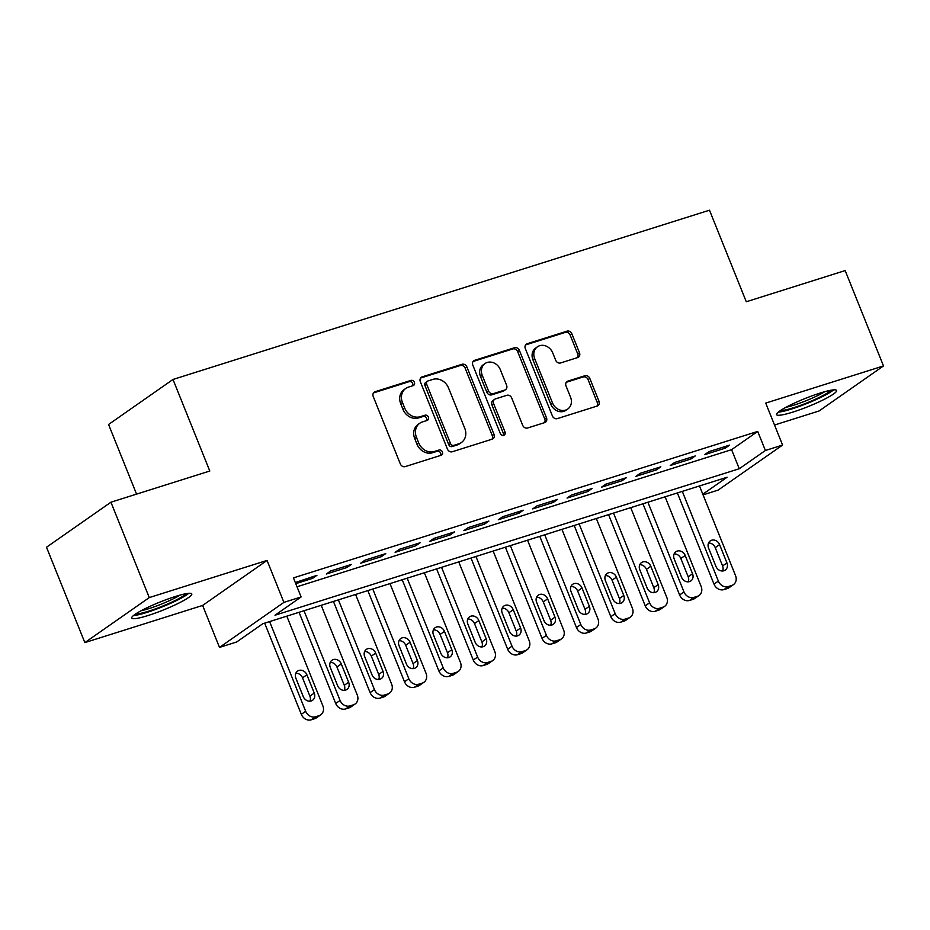 <?xml version="1.0" encoding="UTF-8"?>
<svg xmlns="http://www.w3.org/2000/svg" width="930" height="930" viewBox="0 0 930 930"><rect width="100%" height="100%" fill="white"/><g stroke="black" fill="none" stroke-linecap="round" stroke-linejoin="round"><path stroke-width="1.4" d="M414.385 382.276A2.848 2.453 55.1 0 0 410.967 380.405L375.104 391.716A4.069 3.499 55.1 0 0 373.232 396.529L400.33 463.93A4.069 3.499 55.1 0 0 405.213 466.604L441.076 455.293A2.848 2.453 55.1 0 0 438.972 450.05L434.322 451.515A13.032 11.195 55.1 0 1 418.709 442.936L416.454 437.321A13.032 11.195 55.1 0 1 419.79 423.231A13.032 11.195 55.1 0 1 422.441 421.929L427.079 420.465A2.848 2.453 55.1 0 0 424.975 415.222L420.325 416.687A13.032 11.195 55.1 0 1 404.713 408.119L402.446 402.504A13.032 11.195 55.1 0 1 405.794 388.415A13.032 11.195 55.1 0 1 408.433 387.113L413.083 385.648A2.848 2.453 55.1 0 0 414.385 382.276M412.595 385.799A2.848 2.453 55.1 0 0 409.235 381.625L373.523 392.89M440.588 455.444A2.848 2.453 55.1 0 0 437.228 451.271L432.59 452.736L434.322 451.515M426.591 420.627A2.848 2.453 55.1 0 0 423.231 416.442L418.581 417.907L420.325 416.687M820.167 393.065A32.364 4.313 158.1 0 0 776.562 414.629A32.364 4.313 158.1 0 0 792.999 412.048A32.364 4.313 158.1 0 0 836.605 390.484A32.364 4.313 158.1 0 0 820.167 393.065M175.34 596.502A32.364 4.313 158.1 0 0 131.734 618.055A32.364 4.313 158.1 0 0 148.172 615.486A32.364 4.313 158.1 0 0 191.778 593.921A32.364 4.313 158.1 0 0 175.34 596.502M577.623 357.573A4.069 3.499 55.1 0 0 579.495 352.761L571.892 333.858A4.069 3.499 55.1 0 0 567.009 331.173L527.182 343.74A4.069 3.499 55.1 0 0 525.311 348.552L552.397 415.954A4.069 3.499 55.1 0 0 557.279 418.628L597.118 406.061A4.069 3.499 55.1 0 0 598.99 401.249L589.806 378.417A4.069 3.499 55.1 0 0 584.924 375.732L567.881 381.114A4.069 3.499 55.1 0 0 566.01 385.927L570.555 397.25A10.893 9.358 55.1 0 1 567.765 409.026A10.893 9.358 55.1 0 1 552.501 402.946L534.657 358.573A10.893 9.358 55.1 0 1 537.447 346.797A10.893 9.358 55.1 0 1 552.722 352.877L555.698 360.27A4.069 3.499 55.1 0 0 560.581 362.956L577.623 357.573M297.019 586.772L731.596 449.667L757.717 431.415L765.39 450.492L782.583 445.063L718.158 490.087L703.068 494.853M110.926 502.212L149.265 597.583L84.839 642.607L46.5 547.235L110.926 502.212L209.796 471.022L172.992 379.463L709.485 210.203L746.29 301.762L845.161 270.572L883.5 365.943L765.716 403.097L782.583 445.063M84.839 642.607L202.624 605.442L267.05 560.418L149.265 597.583M267.05 560.418L283.917 602.384L301.111 596.955L275.001 615.218L739.269 468.743L765.39 450.492M757.717 431.415L293.45 577.89L301.111 596.955M466.906 366.978A4.069 3.499 55.1 0 0 462.024 364.293L422.197 376.859A4.069 3.499 55.1 0 0 420.325 381.672L447.423 449.074A4.069 3.499 55.1 0 0 452.305 451.748L492.133 439.181A4.069 3.499 55.1 0 0 494.004 434.38L466.906 366.978L465.163 368.187A4.069 3.499 55.1 0 0 460.292 365.513L420.616 378.033M474.684 360.305L514.523 347.739A4.069 3.499 55.1 0 1 519.405 350.412L546.491 417.814A4.069 3.499 55.1 0 1 544.62 422.627L527.577 427.998A4.069 3.499 55.1 0 1 522.695 425.324L511.709 397.994A4.069 3.499 55.1 0 0 506.827 395.308L495.516 398.877A4.069 3.499 55.1 0 0 493.644 403.69L505.083 432.148A2.848 2.453 55.1 0 1 500.363 433.636L472.812 365.106A4.069 3.499 55.1 0 1 474.684 360.305L473.196 361.351M774.527 425.022L819.074 410.967L883.5 365.943M295.763 583.668L312.585 578.355L316.932 575.321L295.31 582.517M351.319 564.464L330.685 570.974L326.337 574.019L346.971 567.509L351.319 564.464M385.718 553.617L365.083 560.127L360.724 563.173L381.358 556.663L385.718 553.617M420.104 542.771L399.47 549.281L395.122 552.315L415.757 545.805L420.104 542.771M454.491 531.913L433.857 538.424L429.509 541.469L450.143 534.959L454.491 531.913M488.889 521.067L468.255 527.577L463.896 530.623L484.53 524.113L488.889 521.067M523.276 510.221L502.642 516.731L498.294 519.765L518.928 513.255L523.276 510.221M557.663 499.364L537.029 505.874L532.681 508.919L553.315 502.409L557.663 499.364M592.061 488.517L571.427 495.027L567.068 498.073L587.702 491.563L592.061 488.517M626.448 477.671L605.814 484.181L601.454 487.215L622.089 480.705L626.448 477.671M660.835 466.814L640.2 473.324L635.853 476.369L656.487 469.859L660.835 466.814M695.233 455.967L674.599 462.477L670.239 465.523L690.874 459.013L695.233 455.967M704.626 454.665L725.261 448.155L729.62 445.121L708.986 451.631L704.626 454.665M172.992 379.463L108.566 424.487L136.559 494.121M702.813 494.214L727.086 477.253L262.806 623.728L236.685 641.979L219.492 647.408L283.917 602.384M202.624 605.442L219.492 647.408M731.596 449.667L739.269 468.743M312.585 578.355L311.98 576.879M346.971 567.509L346.379 566.033M381.358 556.663L380.765 555.175M415.757 545.805L415.152 544.329M450.143 534.959L449.55 533.483M484.53 524.113L483.937 522.625M518.928 513.255L518.324 511.779M553.315 502.409L552.722 500.933M587.702 491.563L587.109 490.075M622.089 480.705L621.496 479.229M656.487 469.859L655.894 468.383M690.874 459.013L690.281 457.525M725.261 448.155L724.668 446.679M405.794 388.415L404.05 389.624A13.032 11.195 55.1 0 0 400.714 403.713L402.446 402.504M418.581 417.907A13.032 11.195 55.1 0 1 402.969 409.34L400.714 403.713M419.79 423.231L418.047 424.452A13.032 11.195 55.1 0 0 414.71 438.542L416.454 437.321M432.59 452.736A13.032 11.195 55.1 0 1 416.966 444.156L414.71 438.542M491.982 439.239A4.069 3.499 55.1 0 0 492.261 435.589L465.163 368.187M428.021 380.928A2.848 2.453 55.1 0 0 426.707 384.299L450.492 443.459A2.848 2.453 55.1 0 0 453.91 445.342L458.804 443.796A13.032 11.195 55.1 0 0 461.443 442.494A13.032 11.195 55.1 0 0 464.791 428.404L448.527 387.961A13.032 11.195 55.1 0 0 432.915 379.394L428.021 380.928M427.44 381.219L425.696 382.439A2.848 2.453 55.1 0 0 424.964 385.52L426.707 384.299M461.443 442.494L459.711 443.715A13.032 11.195 55.1 0 1 457.06 445.005L452.166 446.551A2.848 2.453 55.1 0 1 448.748 444.68L424.964 385.52M473.103 361.468L512.779 348.948L514.523 347.739M544.469 422.673A4.069 3.499 55.1 0 0 544.759 419.035L517.661 351.633A4.069 3.499 55.1 0 0 512.779 348.948M494.69 399.284L492.947 400.505A4.069 3.499 55.1 0 0 491.912 404.899L503.351 433.357L505.083 432.148M503.328 435.6A2.848 2.453 55.1 0 0 503.351 433.357M500.305 369.629A10.893 9.358 55.1 0 0 485.042 363.549A10.893 9.358 55.1 0 0 482.252 375.325L488.529 390.96A4.069 3.499 55.1 0 0 493.412 393.634L504.723 390.065A4.069 3.499 55.1 0 0 506.594 385.252L500.305 369.629M485.042 363.549L483.298 364.758A10.893 9.358 55.1 0 0 480.508 376.534L482.252 375.325M505.548 389.658L503.804 390.879A4.069 3.499 55.1 0 1 502.979 391.286L491.668 394.855A4.069 3.499 55.1 0 1 486.785 392.169L480.508 376.534M537.447 346.797L535.715 348.018A10.893 9.358 55.1 0 0 532.925 359.794L534.657 358.573M567.765 409.026L566.033 410.246A10.893 9.358 55.1 0 1 550.758 404.166L532.925 359.794M596.955 406.108A4.069 3.499 55.1 0 0 597.246 402.469L588.062 379.626A4.069 3.499 55.1 0 0 583.18 376.952L566.289 382.276M577.46 357.62A4.069 3.499 55.1 0 0 577.751 353.981L570.148 335.067A4.069 3.499 55.1 0 0 565.266 332.394L525.59 344.914M264.666 623.147L301.32 714.333A8.3 7.126 -124.9 0 0 311.259 719.797L314.7 718.704A8.3 7.126 -124.9 0 0 316.386 717.879L320.745 714.833A8.3 7.126 55.1 0 0 322.873 705.87L286.812 616.16M320.745 714.833A8.3 7.126 55.1 0 1 319.06 715.67L315.619 716.751A8.3 7.126 55.1 0 1 305.668 711.287L269.607 621.589M309.934 701.185A6.638 5.696 55.1 0 0 309.899 696.152L302.541 677.842A6.638 5.696 55.1 0 0 295.845 673.239M314.247 693.106L306.888 674.796A6.638 5.696 55.1 0 0 297.588 671.088A6.638 5.696 55.1 0 0 295.891 678.272L303.25 696.582A6.638 5.696 55.1 0 0 312.55 700.29A6.638 5.696 55.1 0 0 314.247 693.106L309.899 696.152M186.035 593.689A28.005 3.732 -21.9 0 1 148.777 611.15A28.005 3.732 -21.9 0 1 135.722 613.916M141.151 610.719A25.924 3.464 158.1 0 0 148.881 608.639A25.924 3.464 158.1 0 0 179.909 595.142M133.478 615.544A32.155 4.29 158.1 0 0 147.033 612.37A32.155 4.29 158.1 0 0 188.79 593.317M778.305 412.118A32.155 4.29 158.1 0 0 806.949 403.481A32.155 4.29 158.1 0 0 833.606 389.879M830.862 390.251A28.005 3.732 -21.9 0 1 806.752 402.969A28.005 3.732 -21.9 0 1 780.549 410.479M785.966 407.294A25.924 3.464 158.1 0 0 824.736 391.704M299.053 612.3L335.707 703.487A8.3 7.126 -124.9 0 0 345.658 708.939L349.099 707.858A8.3 7.126 -124.9 0 0 350.784 707.033L355.132 703.987A8.3 7.126 55.1 0 0 357.26 695.012L321.199 605.314M355.132 703.987A8.3 7.126 55.1 0 1 353.447 704.812L350.005 705.905A8.3 7.126 55.1 0 1 340.066 700.441L304.005 610.731M344.333 690.327A6.638 5.696 55.1 0 0 344.286 685.305L336.927 666.984A6.638 5.696 55.1 0 0 330.243 662.393M348.645 682.26L341.287 663.95A6.638 5.696 55.1 0 0 331.975 660.242A6.638 5.696 55.1 0 0 330.278 667.415L337.637 685.736A6.638 5.696 55.1 0 0 346.948 689.432A6.638 5.696 55.1 0 0 348.645 682.26L344.286 685.305M333.44 601.443L370.105 692.629A8.3 7.126 -124.9 0 0 380.045 698.093L383.486 697.012A8.3 7.126 -124.9 0 0 385.171 696.175L389.519 693.141A8.3 7.126 55.1 0 0 391.646 684.166L355.586 594.456M389.519 693.141A8.3 7.126 55.1 0 1 387.833 693.966L384.404 695.047A8.3 7.126 55.1 0 1 374.453 689.595L338.392 599.885M378.719 679.481A6.638 5.696 55.1 0 0 378.684 674.448L371.314 656.138A6.638 5.696 55.1 0 0 364.63 651.535M383.032 671.413L375.674 653.092A6.638 5.696 55.1 0 0 366.362 649.396A6.638 5.696 55.1 0 0 364.665 656.568L372.023 674.878A6.638 5.696 55.1 0 0 381.335 678.586A6.638 5.696 55.1 0 0 383.032 671.413L378.684 674.448M367.838 590.597L404.492 681.783A8.3 7.126 -124.9 0 0 414.431 687.247L417.872 686.154A8.3 7.126 -124.9 0 0 419.558 685.329L423.917 682.283A8.3 7.126 55.1 0 0 426.045 673.32L389.984 583.61M423.917 682.283A8.3 7.126 55.1 0 1 422.232 683.12L418.791 684.201A8.3 7.126 55.1 0 1 408.84 678.737L372.779 589.039M413.106 668.635A6.638 5.696 55.1 0 0 413.071 663.602L405.713 645.292A6.638 5.696 55.1 0 0 399.017 640.689M417.419 660.556L410.06 642.246A6.638 5.696 55.1 0 0 400.76 638.538A6.638 5.696 55.1 0 0 399.063 645.722L406.422 664.032A6.638 5.696 55.1 0 0 415.722 667.74A6.638 5.696 55.1 0 0 417.419 660.556L413.071 663.602M402.225 579.75L438.879 670.937A8.3 7.126 -124.9 0 0 448.83 676.389L452.271 675.308A8.3 7.126 -124.9 0 0 453.956 674.483L458.304 671.437A8.3 7.126 55.1 0 0 460.431 662.462L424.371 572.764M458.304 671.437A8.3 7.126 55.1 0 1 456.618 672.262L453.177 673.355A8.3 7.126 55.1 0 1 443.238 667.891L407.177 578.181M447.504 657.777A6.638 5.696 55.1 0 0 447.458 652.755L440.099 634.446A6.638 5.696 55.1 0 0 433.415 629.842M451.817 649.71L444.459 631.4A6.638 5.696 55.1 0 0 435.147 627.692A6.638 5.696 55.1 0 0 433.45 634.865L440.808 653.186A6.638 5.696 55.1 0 0 450.12 656.882A6.638 5.696 55.1 0 0 451.817 649.71L447.458 652.755M436.612 568.893L473.277 660.079A8.3 7.126 -124.9 0 0 483.216 665.543L486.657 664.462A8.3 7.126 -124.9 0 0 488.343 663.625L492.691 660.591A8.3 7.126 55.1 0 0 494.818 651.616L458.757 561.906M492.691 660.591A8.3 7.126 55.1 0 1 491.005 661.416L487.576 662.497A8.3 7.126 55.1 0 1 477.625 657.045L441.564 567.335M481.891 646.931A6.638 5.696 55.1 0 0 481.856 641.898L474.486 623.588A6.638 5.696 55.1 0 0 467.802 618.996M486.204 638.863L478.845 620.554A6.638 5.696 55.1 0 0 469.534 616.846A6.638 5.696 55.1 0 0 467.837 624.018L475.195 642.328A6.638 5.696 55.1 0 0 484.507 646.036A6.638 5.696 55.1 0 0 486.204 638.863L481.856 641.898M471.01 558.047L507.664 649.233A8.3 7.126 -124.9 0 0 517.603 654.697L521.044 653.604A8.3 7.126 -124.9 0 0 522.73 652.779L527.089 649.733A8.3 7.126 55.1 0 0 529.216 640.77L493.156 551.06M527.089 649.733A8.3 7.126 55.1 0 1 525.404 650.57L521.963 651.651A8.3 7.126 55.1 0 1 512.012 646.187L475.951 556.489M516.278 636.085A6.638 5.696 55.1 0 0 516.243 631.052L508.884 612.742A6.638 5.696 55.1 0 0 502.188 608.139M520.591 628.006L513.232 609.696A6.638 5.696 55.1 0 0 503.932 605.988A6.638 5.696 55.1 0 0 502.235 613.172L509.594 631.482A6.638 5.696 55.1 0 0 518.894 635.19A6.638 5.696 55.1 0 0 520.591 628.006L516.243 631.052M505.397 547.2L542.051 638.387A8.3 7.126 -124.9 0 0 552.001 643.839L555.443 642.758A8.3 7.126 -124.9 0 0 557.128 641.933L561.476 638.887A8.3 7.126 55.1 0 0 563.603 629.912L527.543 540.214M561.476 638.887A8.3 7.126 55.1 0 1 559.79 639.712L556.349 640.805A8.3 7.126 55.1 0 1 546.41 635.341L510.349 545.631M550.676 625.227A6.638 5.696 55.1 0 0 550.63 620.205L543.271 601.896A6.638 5.696 55.1 0 0 536.587 597.293M554.989 617.16L547.63 598.85A6.638 5.696 55.1 0 0 538.319 595.142A6.638 5.696 55.1 0 0 536.622 602.326L543.98 620.636A6.638 5.696 55.1 0 0 553.292 624.332A6.638 5.696 55.1 0 0 554.989 617.16L550.63 620.205M539.784 536.343L576.449 627.529A8.3 7.126 -124.9 0 0 586.388 632.993L589.829 631.912A8.3 7.126 -124.9 0 0 591.515 631.075L595.863 628.041A8.3 7.126 55.1 0 0 597.99 619.066L561.929 529.356M595.863 628.041A8.3 7.126 55.1 0 1 594.177 628.866L590.748 629.947A8.3 7.126 55.1 0 1 580.797 624.495L544.736 534.785M585.063 614.381A6.638 5.696 55.1 0 0 585.028 609.348L577.658 591.038A6.638 5.696 55.1 0 0 570.974 586.446M589.376 606.313L582.017 588.004A6.638 5.696 55.1 0 0 572.706 584.296A6.638 5.696 55.1 0 0 571.008 591.468L578.367 609.778A6.638 5.696 55.1 0 0 587.679 613.486A6.638 5.696 55.1 0 0 589.376 606.313L585.028 609.348M574.182 525.497L610.836 616.683A8.3 7.126 -124.9 0 0 620.775 622.147L624.216 621.054A8.3 7.126 -124.9 0 0 625.902 620.229L630.261 617.183A8.3 7.126 55.1 0 0 632.388 608.22L596.328 518.51M630.261 617.183A8.3 7.126 55.1 0 1 628.575 618.02L625.134 619.101A8.3 7.126 55.1 0 1 615.183 613.637L579.123 523.939M619.45 603.535A6.638 5.696 55.1 0 0 619.415 598.502L612.056 580.192A6.638 5.696 55.1 0 0 605.36 575.589M623.763 595.456L616.404 577.146A6.638 5.696 55.1 0 0 607.104 573.45A6.638 5.696 55.1 0 0 605.407 580.622L612.765 598.932A6.638 5.696 55.1 0 0 622.065 602.64A6.638 5.696 55.1 0 0 623.763 595.456L619.415 598.502M608.569 514.65L645.222 605.837A8.3 7.126 -124.9 0 0 655.173 611.289L658.614 610.208A8.3 7.126 -124.9 0 0 660.3 609.383L664.648 606.337A8.3 7.126 55.1 0 0 666.775 597.362L630.714 507.664M664.648 606.337A8.3 7.126 55.1 0 1 662.962 607.162L659.521 608.255A8.3 7.126 55.1 0 1 649.582 602.791L613.521 513.081M653.848 592.677A6.638 5.696 55.1 0 0 653.802 587.655L646.443 569.346A6.638 5.696 55.1 0 0 639.759 564.743M658.161 584.61L650.802 566.3A6.638 5.696 55.1 0 0 641.491 562.592A6.638 5.696 55.1 0 0 639.794 569.776L647.152 588.086A6.638 5.696 55.1 0 0 656.452 591.782A6.638 5.696 55.1 0 0 658.161 584.61L653.802 587.655M642.956 503.793L679.621 594.979A8.3 7.126 -124.9 0 0 689.56 600.443L693.001 599.362A8.3 7.126 -124.9 0 0 694.687 598.525L699.035 595.491A8.3 7.126 55.1 0 0 701.162 586.516L665.101 496.806M699.035 595.491A8.3 7.126 55.1 0 1 697.349 596.316L693.919 597.397A8.3 7.126 55.1 0 1 683.969 591.945L647.908 502.235M688.235 581.831A6.638 5.696 55.1 0 0 688.2 576.798L680.83 558.488A6.638 5.696 55.1 0 0 674.145 553.896M692.548 573.764L685.189 555.454A6.638 5.696 55.1 0 0 675.878 551.746A6.638 5.696 55.1 0 0 674.18 558.918L681.539 577.228A6.638 5.696 55.1 0 0 690.851 580.936A6.638 5.696 55.1 0 0 692.548 573.764L688.2 576.798M677.354 492.947L714.008 584.133A8.3 7.126 -124.9 0 0 723.947 589.597L727.388 588.504A8.3 7.126 -124.9 0 0 729.073 587.679L733.433 584.633A8.3 7.126 55.1 0 0 735.56 575.67L699.488 485.96M733.433 584.633A8.3 7.126 55.1 0 1 731.747 585.47L728.306 586.551A8.3 7.126 55.1 0 1 718.355 581.087L682.294 491.389M722.622 570.985A6.638 5.696 55.1 0 0 722.587 565.952L715.228 547.642A6.638 5.696 55.1 0 0 708.532 543.039M726.935 562.906L719.576 544.596A6.638 5.696 55.1 0 0 710.276 540.9A6.638 5.696 55.1 0 0 708.579 548.072L715.937 566.382A6.638 5.696 55.1 0 0 725.237 570.09A6.638 5.696 55.1 0 0 726.935 562.906L722.587 565.952M409.235 381.625L410.967 380.405M437.228 451.271L438.972 450.05M423.231 416.442L424.975 415.222M402.969 409.34L404.713 408.119M416.966 444.156L418.709 442.936M373.616 392.762L375.104 391.716M492.261 435.589L494.004 434.38M420.697 377.906L422.197 376.859M460.292 365.513L462.024 364.293M448.748 444.68L450.492 443.459M452.166 446.551L453.91 445.342M457.06 445.005L458.804 443.796M517.661 351.633L519.405 350.412M544.759 419.035L546.491 417.814M491.912 404.899L493.644 403.69M486.785 392.169L488.529 390.96M491.668 394.855L493.412 393.634M502.979 391.286L504.723 390.065M550.758 404.166L552.501 402.946M566.382 382.16L567.881 381.114M583.18 376.952L584.924 375.732M588.062 379.626L589.806 378.417M597.246 402.469L598.99 401.249M525.683 344.786L527.182 343.74M565.266 332.394L567.009 331.173M570.148 335.067L571.892 333.858M577.751 353.981L579.495 352.761M305.668 711.287L301.32 714.333M315.619 716.751L311.259 719.797M319.06 715.67L314.7 718.704M302.541 677.842L306.888 674.796M340.066 700.441L335.707 703.487M350.005 705.905L345.658 708.939M353.447 704.812L349.099 707.858M336.927 666.984L341.287 663.95M374.453 689.595L370.105 692.629M384.404 695.047L380.045 698.093M387.833 693.966L383.486 697.012M371.314 656.138L375.674 653.092M408.84 678.737L404.492 681.783M418.791 684.201L414.431 687.247M422.232 683.12L417.872 686.154M405.713 645.292L410.06 642.246M443.238 667.891L438.879 670.937M453.177 673.355L448.83 676.389M456.618 672.262L452.271 675.308M440.099 634.446L444.459 631.4M477.625 657.045L473.277 660.079M487.576 662.497L483.216 665.543M491.005 661.416L486.657 664.462M474.486 623.588L478.845 620.554M512.012 646.187L507.664 649.233M521.963 651.651L517.603 654.697M525.404 650.57L521.044 653.604M508.884 612.742L513.232 609.696M546.41 635.341L542.051 638.387M556.349 640.805L552.001 643.839M559.79 639.712L555.443 642.758M543.271 601.896L547.63 598.85M580.797 624.495L576.449 627.529M590.748 629.947L586.388 632.993M594.177 628.866L589.829 631.912M577.658 591.038L582.017 588.004M615.183 613.637L610.836 616.683M625.134 619.101L620.775 622.147M628.575 618.02L624.216 621.054M612.056 580.192L616.404 577.146M649.582 602.791L645.222 605.837M659.521 608.255L655.173 611.289M662.962 607.162L658.614 610.208M646.443 569.346L650.802 566.3M683.969 591.945L679.621 594.979M693.919 597.397L689.56 600.443M697.349 596.316L693.001 599.362M680.83 558.488L685.189 555.454M718.355 581.087L714.008 584.133M728.306 586.551L723.947 589.597M731.747 585.47L727.388 588.504M715.228 547.642L719.576 544.596"/></g></svg>
